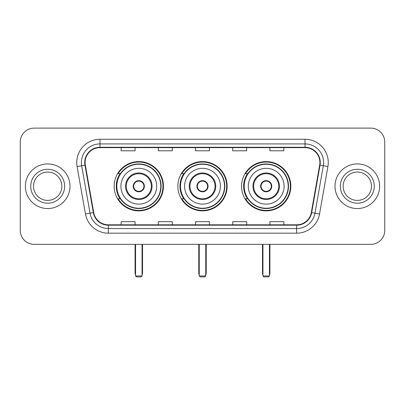 <?xml version="1.0" encoding="UTF-8"?>
<svg xmlns="http://www.w3.org/2000/svg" width="405" height="405" viewBox="0 0 405 405"><rect width="100%" height="100%" fill="white"/><g stroke="black" fill="none" stroke-linecap="round" stroke-linejoin="round"><path stroke-width="0.61" d="M241.552 186.229A24.639 24.639 0 0 0 266.196 210.868A24.639 24.639 0 0 0 290.836 186.229A24.639 24.639 0 0 0 266.196 161.585A24.639 24.639 0 0 0 241.552 186.229M177.861 186.229A24.639 24.639 0 0 0 202.5 210.868A24.639 24.639 0 0 0 227.139 186.229A24.639 24.639 0 0 0 202.5 161.585A24.639 24.639 0 0 0 177.861 186.229M114.164 186.229A24.639 24.639 0 0 0 138.804 210.868A24.639 24.639 0 0 0 163.448 186.229A24.639 24.639 0 0 0 138.804 161.585A24.639 24.639 0 0 0 114.164 186.229M120.072 198.779A22.548 22.548 0 0 1 120.072 173.674M183.769 198.779A22.548 22.548 0 0 1 183.769 173.674M247.465 198.779A22.548 22.548 0 0 1 247.465 173.674M20.25 142.059L20.25 230.394A13.947 13.947 0 0 0 34.197 244.342L370.803 244.342A13.947 13.947 0 0 0 384.75 230.394L384.75 142.059A13.947 13.947 0 0 0 370.803 128.112L34.197 128.112A13.947 13.947 0 0 0 20.25 142.059L20.25 230.394M25.363 186.229A22.315 22.315 0 0 0 47.679 208.545A22.315 22.315 0 0 0 69.999 186.229A22.315 22.315 0 0 0 47.679 163.914A22.315 22.315 0 0 0 25.363 186.229A22.315 22.315 0 0 0 47.679 208.545A22.315 22.315 0 0 0 69.999 186.229A22.315 22.315 0 0 0 47.679 163.914A22.315 22.315 0 0 0 25.363 186.229M335.001 186.229A22.315 22.315 0 0 0 357.321 208.545A22.315 22.315 0 0 0 379.637 186.229A22.315 22.315 0 0 0 357.321 163.914A22.315 22.315 0 0 0 335.001 186.229A22.315 22.315 0 0 0 357.321 208.545A22.315 22.315 0 0 0 379.637 186.229A22.315 22.315 0 0 0 357.321 163.914A22.315 22.315 0 0 0 335.001 186.229M85.106 162.516A14.879 14.879 0 0 1 99.984 147.638L305.016 147.638A14.879 14.879 0 0 1 319.667 165.098L311.303 212.524A14.879 14.879 0 0 1 296.652 224.815L108.348 224.815A14.879 14.879 0 0 1 93.697 212.524L85.334 165.098A14.879 14.879 0 0 1 85.106 162.516M84.736 162.516A15.248 15.248 0 0 0 84.969 165.164L93.327 212.584A15.248 15.248 0 0 0 108.348 225.19L296.652 225.19A15.248 15.248 0 0 0 311.673 212.584L320.031 165.164A15.248 15.248 0 0 0 305.016 147.268L99.984 147.268A15.248 15.248 0 0 0 84.736 162.516M77.092 166.551A23.247 23.247 0 0 1 99.984 139.269L305.016 139.269A23.247 23.247 0 0 1 327.908 166.551L319.545 213.977A23.247 23.247 0 0 1 296.652 233.184L108.348 233.184A23.247 23.247 0 0 1 85.455 213.977L77.092 166.551L81.668 165.746A18.595 18.595 0 0 1 99.984 143.922L305.016 143.922A18.595 18.595 0 0 1 323.332 165.746L314.968 213.167A18.595 18.595 0 0 1 296.652 228.536L108.348 228.536A18.595 18.595 0 0 1 90.031 213.167L81.668 165.746A18.595 18.595 0 0 1 81.39 162.516M370.803 128.112L34.197 128.112M34.197 244.342L370.803 244.342M384.75 230.394L384.75 142.059M311.673 212.584L314.968 213.167L323.332 165.746L327.908 166.551M195.524 147.638L195.524 150.787L209.476 150.787L209.476 147.638M158.335 147.638L158.335 150.787L172.282 150.787L172.282 147.638M121.141 147.638L121.141 150.787L135.088 150.787L135.088 147.638M232.718 147.638L232.718 150.787L246.665 150.787L246.665 147.638M269.912 147.638L269.912 150.787L283.859 150.787L283.859 147.638M209.476 224.815L209.476 221.667L195.524 221.667L195.524 224.815M172.282 224.815L172.282 221.667L158.335 221.667L158.335 224.815M135.088 224.815L135.088 221.667L121.141 221.667L121.141 224.815M246.665 224.815L246.665 221.667L232.718 221.667L232.718 224.815M283.859 224.815L283.859 221.667L269.912 221.667L269.912 224.815M61.854 186.229A14.17 14.17 0 0 0 47.679 172.059A14.17 14.17 0 0 0 33.509 186.229A14.17 14.17 0 0 0 47.679 200.399A14.17 14.17 0 0 0 61.854 186.229A14.17 14.17 0 0 1 47.679 200.399A14.17 14.17 0 0 1 33.509 186.229M120.908 186.229A17.901 17.901 0 0 1 138.804 168.328A17.901 17.901 0 0 1 156.705 186.229A17.901 17.901 0 0 1 138.804 204.125A17.901 17.901 0 0 1 120.908 186.229A17.901 17.901 0 0 0 138.804 204.125A17.901 17.901 0 0 0 156.705 186.229M126.254 186.229A12.555 12.555 0 0 0 138.804 198.779A12.555 12.555 0 0 0 151.359 186.229A12.555 12.555 0 0 0 138.804 173.674A12.555 12.555 0 0 0 126.254 186.229M120.356 173.674A22.315 22.315 0 0 0 120.356 198.779M160.795 186.229A21.991 21.991 0 0 0 138.804 164.238A21.991 21.991 0 0 0 116.812 186.229A21.991 21.991 0 0 0 138.804 208.221A21.991 21.991 0 0 0 160.795 186.229M133.225 186.229A5.579 5.579 0 0 0 138.804 191.808A5.579 5.579 0 0 0 144.382 186.229A5.579 5.579 0 0 0 138.804 180.65A5.579 5.579 0 0 0 133.225 186.229M162.982 186.229A24.178 24.178 0 0 1 118.144 198.779L120.386 198.779A22.29 22.29 0 0 0 153.556 202.94A22.29 22.29 0 0 0 153.556 169.513A22.29 22.29 0 0 0 120.386 173.674L118.144 173.674A24.178 24.178 0 0 1 162.982 186.229M133.402 184.832L133.594 184.832A5.397 5.397 0 0 1 144.018 184.832L143.724 184.832A5.113 5.113 0 0 1 138.804 191.342A5.113 5.113 0 0 1 133.883 184.832A5.113 5.113 0 0 1 143.724 184.832L144.205 184.832M133.594 184.832L133.883 184.832L133.594 184.832M144.205 187.621L144.018 187.621A5.397 5.397 0 0 1 133.594 187.621L133.402 187.621M144.018 187.621L143.724 187.621L144.018 187.621M135.553 244.342L135.553 275.957L142.059 275.957L142.059 244.342M135.553 275.957L136.48 276.888L141.132 276.888L142.059 275.957M184.599 186.229A17.901 17.901 0 0 1 202.5 168.328A17.901 17.901 0 0 1 220.401 186.229A17.901 17.901 0 0 1 202.5 204.125A17.901 17.901 0 0 1 184.599 186.229A17.901 17.901 0 0 0 202.5 204.125A17.901 17.901 0 0 0 220.401 186.229M189.945 186.229A12.555 12.555 0 0 0 202.5 198.779A12.555 12.555 0 0 0 215.055 186.229A12.555 12.555 0 0 0 202.5 173.674A12.555 12.555 0 0 0 189.945 186.229M184.047 173.674A22.315 22.315 0 0 0 184.047 198.779M224.492 186.229A21.991 21.991 0 0 0 202.5 164.238A21.991 21.991 0 0 0 180.508 186.229A21.991 21.991 0 0 0 202.5 208.221A21.991 21.991 0 0 0 224.492 186.229M196.921 186.229A5.579 5.579 0 0 0 202.5 191.808A5.579 5.579 0 0 0 208.079 186.229A5.579 5.579 0 0 0 202.5 180.65A5.579 5.579 0 0 0 196.921 186.229M226.678 186.229A24.178 24.178 0 0 1 181.84 198.779L184.078 198.779A22.29 22.29 0 0 0 217.247 202.94A22.29 22.29 0 0 0 217.247 169.513A22.29 22.29 0 0 0 184.078 173.674L181.84 173.674A24.178 24.178 0 0 1 226.678 186.229M197.098 184.832L197.291 184.832A5.397 5.397 0 0 1 207.709 184.832L207.421 184.832A5.113 5.113 0 0 1 202.5 191.342A5.113 5.113 0 0 1 197.579 184.832A5.113 5.113 0 0 1 207.421 184.832L207.902 184.832M197.291 184.832L197.579 184.832L197.291 184.832M207.902 187.621L207.421 187.621A5.113 5.113 0 0 1 197.579 187.621L197.098 187.621M207.421 187.621L207.709 187.621A5.397 5.397 0 0 1 197.291 187.621L197.579 187.621M199.245 244.342L199.245 275.957L205.755 275.957L205.755 244.342M199.245 275.957L200.176 276.888L204.824 276.888L205.755 275.957M248.295 186.229A17.901 17.901 0 0 1 266.196 168.328A17.901 17.901 0 0 1 284.092 186.229A17.901 17.901 0 0 1 266.196 204.125A17.901 17.901 0 0 1 248.295 186.229A17.901 17.901 0 0 0 266.196 204.125A17.901 17.901 0 0 0 284.092 186.229M253.641 186.229A12.555 12.555 0 0 0 266.196 198.779A12.555 12.555 0 0 0 278.746 186.229A12.555 12.555 0 0 0 266.196 173.674A12.555 12.555 0 0 0 253.641 186.229M247.744 173.674A22.315 22.315 0 0 0 247.744 198.779M288.188 186.229A21.991 21.991 0 0 0 266.196 164.238A21.991 21.991 0 0 0 244.205 186.229A21.991 21.991 0 0 0 266.196 208.221A21.991 21.991 0 0 0 288.188 186.229M260.617 186.229A5.579 5.579 0 0 0 266.196 191.808A5.579 5.579 0 0 0 271.775 186.229A5.579 5.579 0 0 0 266.196 180.65A5.579 5.579 0 0 0 260.617 186.229M290.37 186.229A24.178 24.178 0 0 1 245.531 198.779L247.774 198.779A22.29 22.29 0 0 0 280.943 202.94A22.29 22.29 0 0 0 280.943 169.513A22.29 22.29 0 0 0 247.774 173.674L245.531 173.674A24.178 24.178 0 0 1 290.37 186.229M260.795 184.832L260.982 184.832A5.397 5.397 0 0 1 271.406 184.832L271.117 184.832A5.113 5.113 0 0 1 266.196 191.342A5.113 5.113 0 0 1 261.276 184.832A5.113 5.113 0 0 1 271.117 184.832L271.598 184.832M260.982 184.832L261.276 184.832L260.982 184.832M271.598 187.621L271.117 187.621A5.113 5.113 0 0 1 261.276 187.621L260.795 187.621M271.117 187.621L271.406 187.621A5.397 5.397 0 0 1 260.982 187.621L261.276 187.621M262.941 244.342L262.941 275.957L269.447 275.957L269.447 244.342M262.941 275.957L263.868 276.888L268.52 276.888L269.447 275.957M371.491 186.229A14.17 14.17 0 0 0 357.321 172.059A14.17 14.17 0 0 0 343.146 186.229A14.17 14.17 0 0 0 357.321 200.399A14.17 14.17 0 0 0 371.491 186.229A14.17 14.17 0 0 1 357.321 200.399A14.17 14.17 0 0 1 343.146 186.229M305.016 139.269L305.016 147.268M81.668 165.746L84.969 165.164M108.348 233.184L108.348 225.19M296.652 225.19L296.652 233.184M85.455 213.977L93.327 212.584M320.031 165.164L323.332 165.746M99.984 139.269L99.984 147.268M314.968 213.167L319.545 213.977M64.643 186.229A16.959 16.959 0 0 0 47.679 169.27A16.959 16.959 0 0 0 30.719 186.229A16.959 16.959 0 0 0 47.679 203.189A16.959 16.959 0 0 0 64.643 186.229M152.057 186.229A13.249 13.249 0 0 0 138.804 172.975A13.249 13.249 0 0 0 125.555 186.229A13.249 13.249 0 0 0 138.804 199.478A13.249 13.249 0 0 0 152.057 186.229M135.088 244.342L135.088 273.167L135.553 273.167M142.059 273.167L142.525 273.167L142.525 244.342M215.749 186.229A13.249 13.249 0 0 0 202.5 172.975A13.249 13.249 0 0 0 189.251 186.229A13.249 13.249 0 0 0 202.5 199.478A13.249 13.249 0 0 0 215.749 186.229M198.779 244.342L198.779 273.167L199.245 273.167M205.755 273.167L206.221 273.167L206.221 244.342M279.445 186.229A13.249 13.249 0 0 0 266.196 172.975A13.249 13.249 0 0 0 252.943 186.229A13.249 13.249 0 0 0 266.196 199.478A13.249 13.249 0 0 0 279.445 186.229M262.475 244.342L262.475 273.167L262.941 273.167M269.447 273.167L269.912 273.167L269.912 244.342M374.281 186.229A16.959 16.959 0 0 0 357.321 169.27A16.959 16.959 0 0 0 340.357 186.229A16.959 16.959 0 0 0 357.321 203.189A16.959 16.959 0 0 0 374.281 186.229M135.088 273.167A3.721 3.721 0 0 0 135.553 274.97M142.059 274.97A3.721 3.721 0 0 0 142.525 273.167M198.779 273.167A3.721 3.721 0 0 0 199.245 274.97M205.755 274.97A3.721 3.721 0 0 0 206.221 273.167M262.475 273.167A3.721 3.721 0 0 0 262.941 274.97M269.447 274.97A3.721 3.721 0 0 0 269.912 273.167"/></g></svg>
